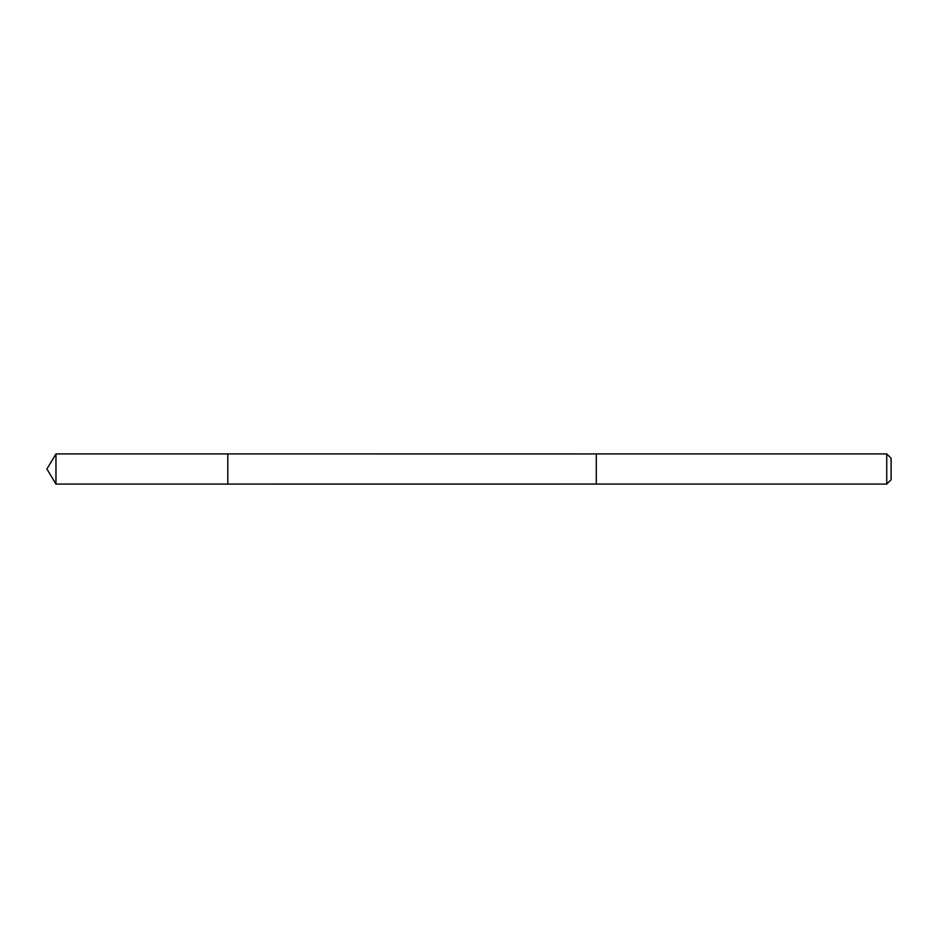 <?xml version="1.0" encoding="UTF-8"?>
<svg xmlns="http://www.w3.org/2000/svg" width="938" height="938" viewBox="0 0 938 938"><rect width="100%" height="100%" fill="white"/><g stroke="black" fill="none" stroke-linecap="round" stroke-linejoin="round"><path stroke-width="1.41" d="M227.805 484.078L227.805 453.922L55.963 453.922L55.963 484.078L227.805 484.078L227.805 453.922L596.298 453.933L596.298 484.067L55.963 484.078L46.9 469L55.963 484.078M596.298 466.878L596.298 484.078L886.75 484.078L886.75 453.922L596.298 453.922L596.298 466.878M886.75 453.922L891.1 458.272L891.1 479.728L886.75 484.078M46.9 469L55.963 453.922"/></g></svg>
